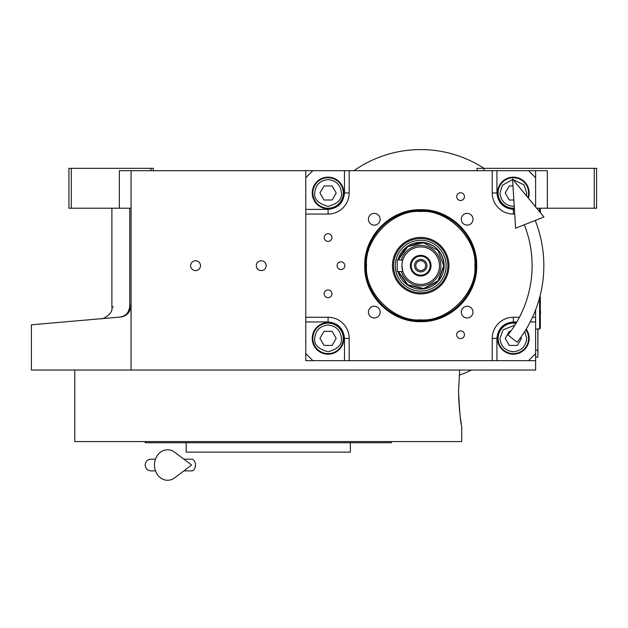 <?xml version="1.0" encoding="UTF-8"?>
<svg xmlns="http://www.w3.org/2000/svg" width="628" height="628" viewBox="0 0 628 628"><rect width="100%" height="100%" fill="white"/><g stroke="black" fill="none" stroke-linecap="round" stroke-linejoin="round"><path stroke-width="0.94" d="M131.071 208.213L119.344 208.213L119.344 170.69L131.071 170.69L131.071 370.033L31.4 370.033L31.4 324.817M535.621 309.879L535.621 360.653L305.789 360.653L305.789 170.69L131.071 170.69M305.789 170.69L547.349 170.69L547.349 208.213L536.697 208.213M195.567 270.597A4.922 4.922 0 0 0 200.489 265.675A4.922 4.922 0 0 0 195.567 260.746A4.922 4.922 0 0 0 190.637 265.675A4.922 4.922 0 0 0 195.567 270.597M261.232 270.597A4.922 4.922 0 0 0 266.154 265.675A4.922 4.922 0 0 0 261.232 260.746A4.922 4.922 0 0 0 256.31 265.675A4.922 4.922 0 0 0 261.232 270.597M535.621 360.653L535.621 370.033L131.071 370.033M476.99 170.69L476.99 168.343L594.253 168.343L594.253 208.213L547.349 208.213M484.031 168.343L484.031 170.69M129.737 305.349C106.014 307.579 106.014 307.579 129.737 305.349C129.415 311.99 126.291 315.884 120.372 317.03L31.4 324.817L120.372 317.03C95.016 319.252 95.016 319.252 120.372 317.03C126.409 316.457 129.98 312.563 131.071 305.349L129.737 305.349L129.737 208.213M111.894 208.213L111.894 307.029L113.48 306.88M71.27 168.343L71.27 208.213L68.923 208.213L68.923 168.343L153.35 168.343L153.35 170.69M151.01 168.343L151.01 170.69M71.27 208.213L119.344 208.213M594.253 168.343L596.6 168.343L596.6 208.213L594.253 208.213M120.372 317.03A11.728 11.728 -22 0 0 123.575 316.292A11.728 11.728 -22 0 1 120.372 317.03L113.48 317.635M129.949 310.35A11.728 11.728 -22 0 1 125.647 315.24A11.728 11.728 -22 0 0 129.949 310.35M537.968 328.994L537.851 354.796M537.851 328.994L537.851 350.102L535.621 350.102M535.621 357.136L537.851 357.136L537.968 350.102M458.526 391.142L459.688 370.033L458.526 391.142C459.61 412.494 460.685 424.222 461.753 426.326C460.685 424.222 459.61 412.494 458.526 391.142M458.597 396.48L459.57 411.097M460.324 417.361L460.426 418.083M460.457 418.334L460.646 419.614M460.779 420.54L461.329 423.908M461.753 426.326L461.753 441.562L74.787 441.562L74.787 370.033M145.147 441.562L145.147 442.74L391.393 442.74L391.393 441.562M350.353 442.74L350.353 452.121L186.186 452.121L186.186 442.74M420.705 209.705C450.614 208.936 477.445 235.767 476.676 265.675C477.445 295.584 450.614 322.415 420.705 321.638C390.797 322.415 363.973 295.584 364.742 265.675C363.973 235.767 390.797 208.936 420.705 209.705M420.705 210.561C450.158 209.799 476.581 236.222 475.82 265.675C476.581 295.121 450.158 321.544 420.705 320.79C391.26 321.544 364.837 295.121 365.598 265.675C364.837 236.222 391.26 209.799 420.705 210.561A55.115 55.115 0 0 1 475.82 265.675A55.115 55.115 0 0 1 420.705 320.79A55.115 55.115 0 0 0 475.82 265.675A55.115 55.115 180 0 0 420.705 210.561A55.115 55.115 180 0 0 365.598 265.675A55.115 55.115 0 0 0 420.705 320.79A55.115 55.115 0 0 0 475.82 265.675A55.115 55.115 180 0 0 420.705 210.561A55.115 55.115 180 0 0 365.598 265.675A55.115 55.115 0 0 0 420.705 320.79A55.115 55.115 0 0 0 475.82 265.675A55.115 55.115 180 0 0 420.705 210.561A55.115 55.115 180 0 0 365.598 265.675A55.115 55.115 0 0 0 420.705 320.79A55.115 55.115 0 0 1 365.598 265.675A55.115 55.115 0 0 1 420.705 210.561M312.83 170.69L305.789 177.732M535.621 170.69L535.621 177.732L528.588 170.69M535.621 177.732L535.621 206.918M535.621 220.295L535.621 221.472M528.588 360.653L535.621 353.619M305.789 353.619L312.83 360.653M328.075 233.663A3.87 3.87 0 0 0 324.205 237.533A3.87 3.87 0 0 0 328.075 241.403A3.87 3.87 0 0 0 331.937 237.533A3.87 3.87 0 0 0 328.075 233.663M328.075 289.948A3.87 3.87 0 0 0 324.205 293.818A3.87 3.87 0 0 0 328.075 297.688A3.87 3.87 0 0 0 331.937 293.818A3.87 3.87 0 0 0 328.075 289.948M328.075 322.549A15.833 15.833 0 0 0 312.242 338.374A15.833 15.833 0 0 0 328.075 354.208A15.833 15.833 0 0 0 343.901 338.374A15.833 15.833 0 0 0 328.075 322.549M305.789 317.266L328.075 317.266A21.109 21.109 0 0 1 349.176 338.374L349.176 360.653M460.575 330.862A3.87 3.87 0 0 0 456.705 334.732A3.87 3.87 0 0 0 460.575 338.602A3.87 3.87 0 0 0 464.445 334.732A3.87 3.87 0 0 0 460.575 330.862M460.575 192.749A3.87 3.87 0 0 0 456.705 196.619A3.87 3.87 0 0 0 460.575 200.489A3.87 3.87 0 0 0 464.445 196.619A3.87 3.87 0 0 0 460.575 192.749M340.973 261.805A3.87 3.87 0 0 0 337.103 265.675A3.87 3.87 0 0 0 340.973 269.545A3.87 3.87 0 0 0 344.843 265.675A3.87 3.87 0 0 0 340.973 261.805M492.234 360.653L492.234 338.374A21.109 21.109 0 0 1 513.343 317.266L519.435 317.266M535.621 317.266L532.497 317.266M514.717 214.077L513.343 214.077A21.109 21.109 0 0 1 492.234 192.969L492.234 170.69M349.176 170.69L349.176 192.969A21.109 21.109 0 0 1 328.075 214.077L305.789 214.077M467.138 306.244A5.864 5.864 0 0 0 461.282 312.108A5.864 5.864 0 0 0 467.138 317.972A5.864 5.864 0 0 0 473.002 312.108A5.864 5.864 0 0 0 467.138 306.244M467.138 213.379A5.864 5.864 0 0 0 461.282 219.243A5.864 5.864 0 0 0 467.138 225.107A5.864 5.864 0 0 0 473.002 219.243A5.864 5.864 0 0 0 467.138 213.379M374.272 213.379A5.864 5.864 0 0 0 368.408 219.243A5.864 5.864 0 0 0 374.272 225.107A5.864 5.864 0 0 0 380.136 219.243A5.864 5.864 0 0 0 374.272 213.379M374.272 306.244A5.864 5.864 0 0 0 368.408 312.108A5.864 5.864 0 0 0 374.272 317.972A5.864 5.864 0 0 0 380.136 312.108A5.864 5.864 0 0 0 374.272 306.244M328.075 177.143A15.833 15.833 0 0 0 312.242 192.969A15.833 15.833 0 0 0 328.075 208.802A15.833 15.833 0 0 0 343.901 192.969A15.833 15.833 0 0 0 328.075 177.143M528.329 198.087A15.833 15.833 0 0 0 513.343 177.143A15.833 15.833 0 0 0 497.517 192.969A15.833 15.833 0 0 0 514.387 208.771M516.326 322.831A15.833 15.833 0 0 0 497.517 338.374A15.833 15.833 0 0 0 527.426 345.604A15.833 15.833 0 0 0 526.209 329.151M420.705 319.84C447.505 322.258 477.296 292.475 474.87 265.675C477.296 238.876 447.505 209.085 420.705 211.51C393.913 209.085 364.122 238.876 366.54 265.675C364.122 292.475 393.913 322.258 420.705 319.84C447.505 322.258 477.296 292.475 474.87 265.675C477.296 238.876 447.505 209.085 420.705 211.51C393.913 209.085 364.122 238.876 366.54 265.675C364.122 292.475 393.913 322.258 420.705 319.84C447.505 322.258 477.296 292.475 474.87 265.675C477.296 238.876 447.505 209.085 420.705 211.51C393.913 209.085 364.122 238.876 366.54 265.675C364.122 292.475 393.913 322.258 420.705 319.84M392.469 265.675A28.236 28.236 0 0 0 420.705 293.912A28.236 28.236 0 0 0 448.942 265.675A28.236 28.236 0 0 0 420.705 237.439A28.236 28.236 0 0 0 392.469 265.675A28.236 28.236 0 0 0 420.705 293.912A28.236 28.236 0 0 0 448.942 265.675A28.236 28.236 0 0 0 420.705 237.439A28.236 28.236 0 0 0 392.469 265.675A28.236 28.236 0 0 0 420.705 293.912A28.236 28.236 0 0 0 448.942 265.675A28.236 28.236 0 0 0 420.705 237.439A28.236 28.236 0 0 0 392.469 265.675M447.874 265.675A27.161 27.161 0 0 1 420.705 292.836A27.161 27.161 0 0 1 393.544 265.675A27.161 27.161 0 0 1 420.705 238.507A27.161 27.161 0 0 1 447.874 265.675A27.161 27.161 0 0 1 420.705 292.836A27.161 27.161 0 0 1 393.544 265.675A27.161 27.161 0 0 1 420.705 238.507A27.161 27.161 0 0 1 447.874 265.675A27.161 27.161 0 0 1 420.705 292.836A27.161 27.161 0 0 1 393.544 265.675A27.161 27.161 0 0 1 420.705 238.507A27.161 27.161 0 0 1 447.874 265.675M395.287 265.675A25.426 25.426 0 0 0 420.705 291.094A25.426 25.426 0 0 0 446.131 265.675A25.426 25.426 0 0 0 420.705 240.249A25.426 25.426 0 0 0 395.287 265.675A25.426 25.426 0 0 0 420.705 291.094A25.426 25.426 0 0 0 446.131 265.675A25.426 25.426 0 0 0 420.705 240.249A25.426 25.426 0 0 0 395.287 265.675A25.426 25.426 0 0 0 420.705 291.094A25.426 25.426 0 0 0 446.131 265.675A25.426 25.426 0 0 0 420.705 240.249A25.426 25.426 0 0 0 395.287 265.675M398.003 271.539A23.456 23.456 0 0 0 444.161 265.675C442.771 251.428 434.953 243.617 420.705 242.22L406.347 247.134L398.003 259.811A23.456 23.456 0 0 1 444.161 265.675A23.456 23.456 0 0 1 398.003 271.539A23.456 23.456 0 0 0 444.161 265.675A23.456 23.456 0 0 0 398.003 259.811A23.456 23.456 0 0 1 444.161 265.675L438.305 281.179L423.665 288.935L407.548 285.081L398.003 271.539M328.075 179.608C320.013 180.456 315.554 184.907 314.707 192.969C313.945 199.288 318.396 203.747 328.075 206.337C337.746 203.747 342.197 199.288 341.436 192.969C340.588 184.907 336.129 180.456 328.075 179.608M328.075 177.732A15.245 15.245 0 0 0 312.83 192.969A15.245 15.245 180 0 0 328.075 208.213A15.245 15.245 180 0 0 343.312 192.969A15.245 15.245 0 0 0 328.075 177.732M332.134 200.01L336.192 192.969L332.134 185.935L324.009 185.935L319.95 192.969L324.009 200.01L332.134 200.01M328.075 325.006C320.013 325.861 315.554 330.312 314.707 338.374C313.945 344.694 318.396 349.152 328.075 351.743C337.746 349.152 342.197 344.694 341.436 338.374C340.588 330.312 336.129 325.861 328.075 325.006M328.075 323.13A15.245 15.245 0 0 0 312.83 338.374A15.245 15.245 180 0 0 328.075 353.619A15.245 15.245 180 0 0 343.312 338.374A15.245 15.245 0 0 0 328.075 323.13M332.134 345.416L336.192 338.374L332.134 331.341L324.009 331.341L319.95 338.374L324.009 345.416L332.134 345.416M514.929 325.1L503.052 329.849L499.974 338.374C500.83 346.436 505.281 350.895 513.343 351.743C521.405 350.895 525.864 346.436 526.711 338.374L524.78 331.458M516.004 323.365A15.245 15.245 -0 0 0 498.098 338.374A15.245 15.245 180 0 0 513.343 353.619A15.245 15.245 180 0 0 528.588 338.374A15.245 15.245 -0 0 0 525.879 329.7M510.697 331.341L509.284 331.341L505.218 338.374L509.284 345.416L517.409 345.416L521.468 338.374L520.847 337.307M512.581 179.624L502.471 185.197L499.974 192.969C500.83 201.031 505.281 205.489 513.343 206.337L514.238 206.314M526.413 195.771L526.711 192.969L523.972 184.86L513.068 179.608M527.881 197.553A15.245 15.245 180 0 0 528.588 192.969A15.245 15.245 -0 0 0 513.343 177.732A15.245 15.245 -0 0 0 498.098 192.969A15.245 15.245 180 0 0 514.356 208.182M512.974 185.935L509.284 185.935L505.218 192.969L509.284 200.01L513.845 200.01M475.82 265.675A55.115 55.115 0 0 1 420.705 320.79A55.115 55.115 0 0 1 365.598 265.675A55.115 55.115 0 0 1 420.705 210.561A55.115 55.115 0 0 1 475.82 265.675A55.115 55.115 0 0 1 420.705 320.79A55.115 55.115 0 0 1 365.598 265.675A55.115 55.115 0 0 1 420.705 210.561A55.115 55.115 0 0 1 475.82 265.675A55.115 55.115 0 0 1 420.705 320.79A55.115 55.115 0 0 1 365.598 265.675A55.115 55.115 0 0 1 420.705 210.561A55.115 55.115 0 0 1 475.82 265.675M401.944 265.675L402.776 271.194M420.705 270.597A4.922 4.922 0 0 1 415.783 265.675A4.922 4.922 0 0 1 420.705 260.746A4.922 4.922 0 0 1 425.635 265.675A4.922 4.922 0 0 1 420.705 270.597M420.705 271.893A6.217 6.217 0 0 0 426.922 265.675A6.217 6.217 0 0 0 420.705 259.458A6.217 6.217 0 0 0 414.496 265.675A6.217 6.217 0 0 0 420.705 271.893M420.705 275.174A9.498 9.498 0 0 0 430.204 265.675A9.498 9.498 0 0 0 420.705 256.177A9.498 9.498 0 0 0 411.207 265.675A9.498 9.498 0 0 0 420.705 275.174M420.705 275.99A10.323 10.323 0 0 0 431.028 265.675A10.323 10.323 0 0 0 420.705 255.353A10.323 10.323 0 0 0 410.39 265.675A10.323 10.323 0 0 0 420.705 275.99M402.383 261.648L402.713 260.361M402.776 260.149L397.257 259.811L397.257 271.539L402.886 271.539M420.705 284.437A18.761 18.761 0 0 0 439.467 265.675A18.761 18.761 0 0 0 420.705 246.914A18.761 18.761 0 0 0 401.944 265.675A18.761 18.761 0 0 0 420.705 284.437M398.442 271.539L407.855 284.774L423.665 288.511L438.006 280.873L443.737 265.675L438.006 250.478L423.665 242.84L407.855 246.569L398.442 259.811M539.915 296.471L540.315 296.863L540.315 328.295L539.609 328.994L539.609 297.641M539.609 208.213L539.609 211.746M540.315 208.213L540.315 212.602M507.95 334.944L517.134 342.236L507.95 334.944A111.399 111.399 0 0 0 524.317 224.753M517.134 342.236A123.127 123.127 0 0 0 535.229 220.452M512.542 178.98L515.596 228.2L543.95 217.005L512.542 178.98M183.863 459.154L191.603 459.154A5.864 3.831 90 0 1 195.434 465.018A5.864 3.831 90 0 1 191.603 470.882L183.863 470.882M174.702 477.806A15.245 13.094 -90 0 1 161.333 478.418A15.245 13.094 -90 0 1 154.488 465.018A15.245 13.094 -90 0 1 161.333 451.618A15.245 13.094 -90 0 1 174.702 452.231L191.619 465.018L174.702 477.806M471.55 370.033A116.086 116.086 0 0 1 459.194 375.199M353.964 170.69A116.086 116.086 0 0 1 483.984 168.343M305.789 321.96L328.075 321.96C337.974 323.004 343.445 328.475 344.489 338.374L344.489 360.653M328.075 321.96L328.075 317.266M344.489 170.69L344.489 192.969C343.445 202.875 337.974 208.347 328.075 209.391L305.789 209.391M328.075 209.391L328.075 214.077M344.489 192.969L349.176 192.969M514.426 209.391L513.343 209.391C503.444 208.347 497.973 202.875 496.929 192.969L496.929 170.69M496.929 192.969L492.234 192.969M513.343 209.391L513.343 214.077M496.929 360.653L496.929 338.374C497.973 328.475 503.444 323.004 513.343 321.96L516.844 321.96M530.213 321.96L535.621 321.96M513.343 321.96L513.343 317.266M344.489 338.374L349.176 338.374M496.929 338.374L492.234 338.374M401.41 271.539A20.167 20.167 0 0 0 440.88 265.675A20.167 20.167 0 0 0 401.41 259.811M111.894 307.029C113.574 314.133 101.846 319.801 101.194 318.71L101.077 318.718M540.315 314.008A4.459 4.459 0 0 0 540.315 311.15M539.609 328.994L535.621 328.994M151.01 459.154L155.493 459.154L151.01 459.154C147.447 459.5 145.492 461.454 145.147 465.018C145.492 468.582 147.447 470.537 151.01 470.882L155.493 470.882"/></g></svg>
